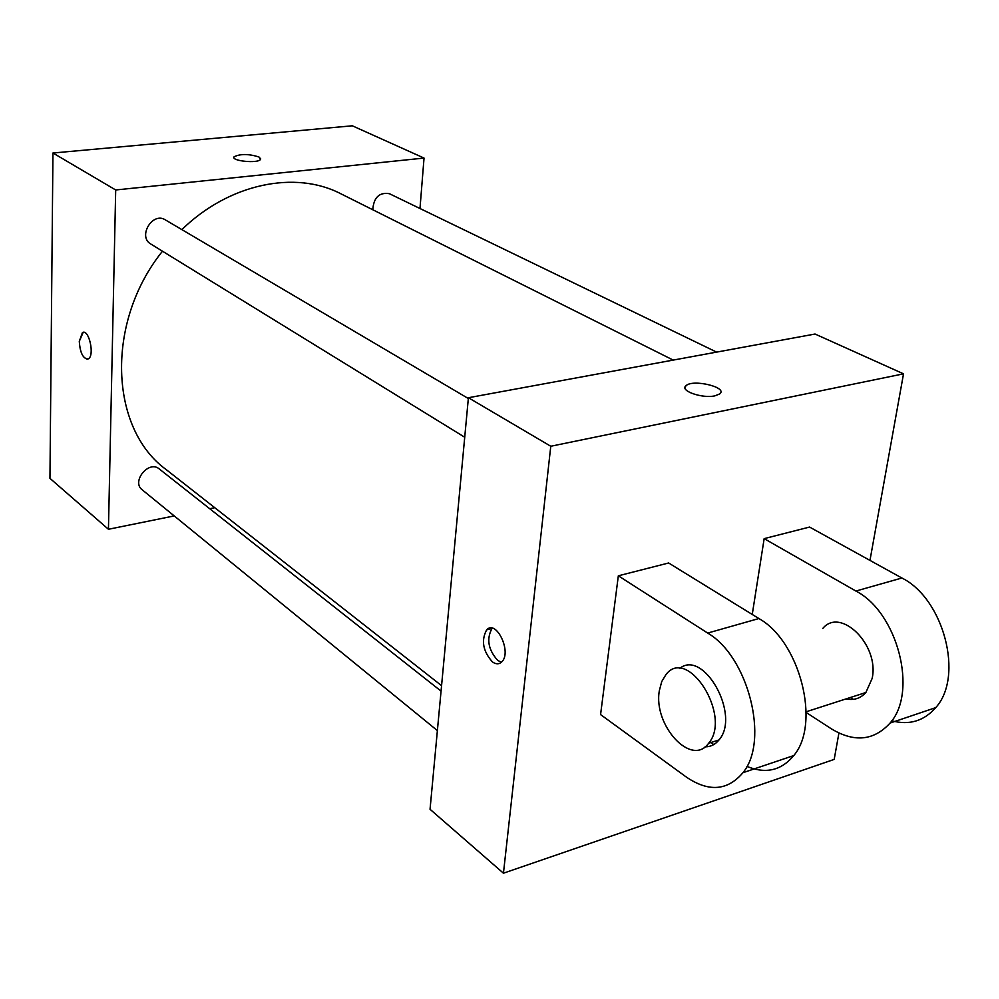 <?xml version="1.0" encoding="UTF-8"?>
<svg xmlns="http://www.w3.org/2000/svg" width="999" height="999" viewBox="0 0 999 999"><rect width="100%" height="100%" fill="white"/><g stroke="black" fill="none" stroke-linecap="round" stroke-linejoin="round"><path stroke-width="1.5" d="M174.213 515.921L108.441 529.27L49.95 478.346L52.947 153.009L352.322 125.799L424.038 158.067L419.98 208.504M108.441 529.27L115.697 189.972L52.947 153.009M115.697 189.972L424.038 158.067M234.091 156.793L234.091 156.781C240.297 153.759 248.564 153.809 258.878 156.93L260.514 159.39C258.254 163.749 230.569 161.001 234.091 156.781C240.297 153.746 248.564 153.796 258.878 156.93L260.702 158.853M673.226 360.09L340.859 193.781C295.404 170.105 229.233 183.404 181.855 229.62M162.462 251.211C105.07 322.577 109.703 428.733 166.171 469.58L441.57 685.664M214.748 507.692L209.715 508.716M441.058 691.108L159.228 468.918C148.839 459.84 131.081 481.605 142.208 489.81L437.387 730.594M468.331 398.514L165.31 219.855C152.51 211.488 137.462 236.651 150.837 244.043L464.722 437.237M716.62 352.11L389.323 193.669C379.233 192.133 373.713 197.49 372.764 209.74M87.4 359.165C82.667 357.979 79.957 352.048 79.296 341.383L82.455 332.542C89.073 328.609 95.017 356.218 88.137 358.928C83.104 358.891 80.157 353.047 79.283 341.383L83.179 332.317M838.923 733.066L834.19 759.402L503.446 873.201L430.045 809.29L468.406 397.727L815.047 334.028L903.521 373.838L869.967 560.389M492.42 661.912C482.917 651.161 480.994 640.471 486.65 629.857C496.253 619.03 512.112 652.272 501.785 661.862C499.125 664.422 496.003 664.435 492.42 661.912M503.446 873.201L550.774 446.253L468.406 397.727L815.047 334.028M430.045 809.29L468.406 397.727M492.257 628.196L491.983 628.458C486.313 639.06 488.224 649.725 497.739 660.451L501.436 662.212M714.922 395.841C702.122 398.801 679.133 390.597 686.063 385.664C693.031 378.808 728.433 387.412 719.692 393.931L714.922 395.841M550.774 446.253L903.521 373.838M719.692 393.943C728.433 387.425 693.031 378.808 686.063 385.676L685.014 387.387M891.782 720.791C909.29 725.449 923.925 721.066 935.713 707.642C964.235 676.61 943.668 598.588 901.885 578.009L809.565 527.06L764.16 538.636L752.247 614.46M618.331 575.811L600.574 714.585L686.313 777.047C708.678 792.244 727.559 790.808 742.931 772.714C769.705 740.684 748.201 656.405 707.667 633.066L618.331 575.811L668.631 562.986L758.878 618.543C799.812 641.133 821.066 723.763 793.78 755.556C781.305 770.566 765.684 774.175 746.902 766.395M846.103 698.888C853.97 700.574 860.564 698.438 865.871 692.507L872.139 678.458C879.682 645.179 840.646 606.68 822.801 628.433M764.16 538.636L855.906 591.046C897.439 612.262 918.231 691.758 890.084 723.051C873.888 740.734 854.32 742.669 831.368 728.833L806.181 712.474M713.761 744.58L710.876 742.557M850.399 697.502L853.346 699.35M705.069 746.827C710.614 746.865 715.259 744.567 719.005 739.934C741.008 715.097 703.396 648.388 679.545 668.581M659.352 690.621L661.738 681.555L666.008 674.525C687.774 645.916 732.192 715.996 708.628 743.281C691.483 767.544 652.959 725.124 659.352 690.621M855.906 591.046L901.885 578.009M707.667 633.066L758.878 618.543M486.65 629.857L491.983 628.458M865.871 692.507L806.181 711.775M708.628 743.281L719.005 739.934M890.084 723.051L935.713 707.642M742.931 772.714L793.78 755.556"/></g></svg>
